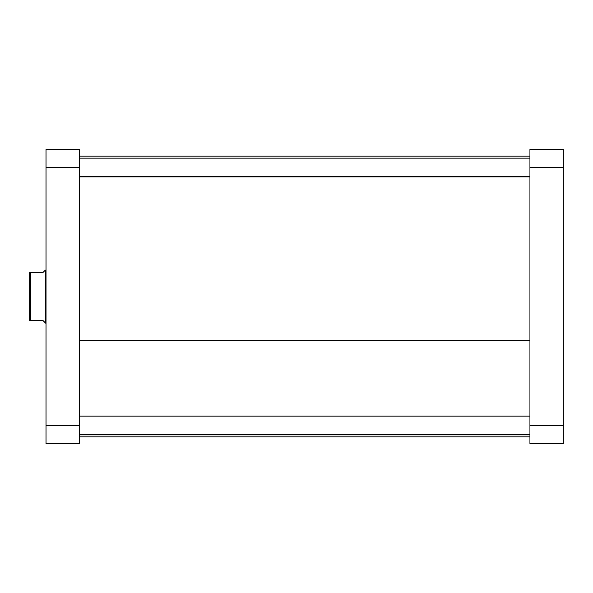 <?xml version="1.0" encoding="UTF-8"?>
<svg xmlns="http://www.w3.org/2000/svg" width="593" height="593" viewBox="0 0 593 593"><rect width="100%" height="100%" fill="white"/><g stroke="black" fill="none" stroke-linecap="round" stroke-linejoin="round"><path stroke-width="0.89" d="M563.35 443.542L563.35 149.458L529.934 149.458L529.934 443.542L563.35 443.542L529.934 443.542L529.934 425.337L563.35 425.337L563.35 167.663L529.934 167.663L529.934 425.337L563.35 425.337L563.35 443.542M563.35 167.663L563.35 149.458L529.934 149.458L529.934 167.663L563.35 167.663M79.447 340.538L529.934 340.538L79.447 340.538M46.024 149.458L46.024 443.542L79.447 443.542L79.447 149.458L46.024 149.458L46.024 167.663L79.447 167.663L79.447 425.337L46.024 425.337L46.024 167.663L79.447 167.663L79.447 149.458L46.024 149.458M79.447 443.542L46.024 443.542L46.024 425.337L79.447 425.337L79.447 443.542M46.024 269.763L45.691 296.5L45.357 270.097L45.357 296.5L46.024 296.5L45.357 296.5L45.357 270.097L43.015 272.439L44.764 270.69L43.015 272.439L29.65 272.439L29.65 296.5L30.584 296.5L30.584 272.439L29.65 272.439L29.65 320.561L43.015 320.561L45.357 322.903L45.357 296.5L45.691 323.237L45.691 296.5L45.691 323.237M44.764 322.31L45.357 322.903M43.015 272.439L30.584 272.439L30.584 320.561L43.015 320.561M30.584 320.561L30.584 296.5L29.65 296.5L29.65 320.561L30.584 320.561M79.447 176.529L529.934 176.529L79.447 176.529M79.447 434.528L529.934 434.528L79.447 434.528M529.934 156.137L79.447 156.137M529.934 436.863L79.447 436.863M79.447 158.146L529.934 158.146M79.447 176.862L529.934 176.862M79.447 416.138L529.934 416.138M79.447 434.854L529.934 434.854"/></g></svg>
